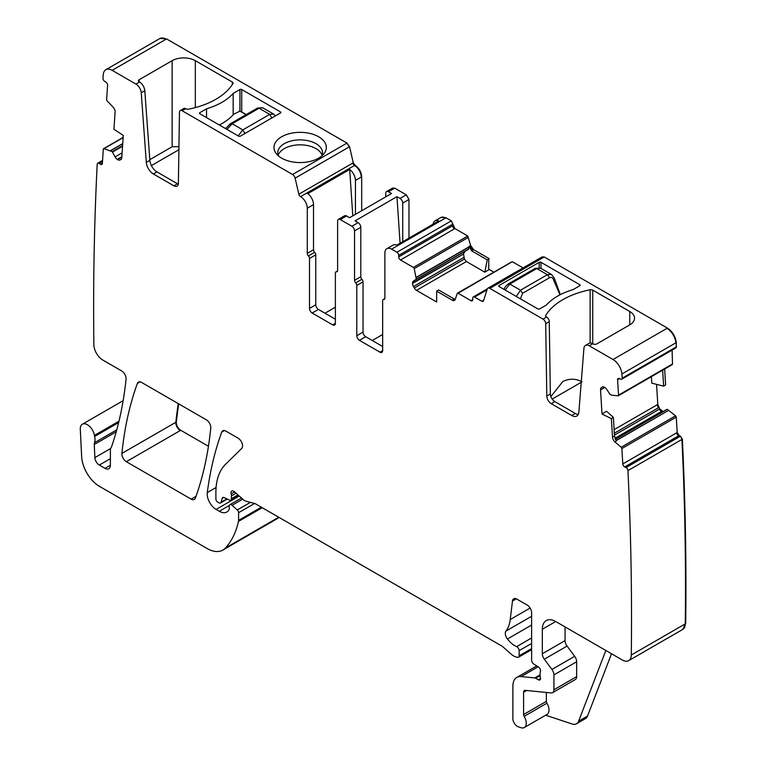 <?xml version="1.0" encoding="UTF-8"?>
<svg xmlns="http://www.w3.org/2000/svg" width="766" height="766" viewBox="0 0 766 766"><rect width="100%" height="100%" fill="white"/><g stroke="black" fill="none" stroke-linecap="round" stroke-linejoin="round"><path stroke-width="1.15" d="M611.527 653.752L587.522 716.047L578.608 721.199L605.858 650.478M545.651 715.214L572.078 723.985A12.62 7.287 -120 0 0 576.53 723.755A12.62 7.287 -120 0 0 578.608 721.199M546.34 692.454L546.34 701.388L523.59 714.525L523.59 692.273A3.782 2.183 -120 0 1 524.375 690.539A3.782 2.183 -120 0 1 525.246 690.367L551.166 692.933A6.31 3.639 -120 0 0 552.612 692.655L575.362 679.519A6.31 3.639 -120 0 0 576.664 676.637L576.664 661.747A6.31 3.639 -120 0 0 574.672 656.309L567.06 646.073A6.31 3.639 -120 0 1 565.069 640.635L565.069 626.933M546.34 701.388A2.528 1.455 -120 0 0 546.905 703.217L524.155 716.354A2.528 1.455 -120 0 1 523.59 714.525M538.115 666.784L521.148 676.579A18.92 10.925 -120 0 0 516.811 677.422A18.92 10.925 -120 0 0 512.885 686.087L512.885 718.661A6.31 3.639 -120 0 0 518.276 726.81L520.966 727.7A9.46 5.458 -120 0 0 524.308 727.537L547.058 714.4A9.46 5.458 -120 0 0 546.905 703.217M576.53 723.755L585.454 718.613A12.62 7.287 -120 0 0 587.522 716.047M628.685 660.646A12.62 7.287 -120 0 0 631.289 655.016L685.264 623.859A12.62 7.287 -120 0 1 682.65 629.48L628.685 660.646A12.62 7.287 -120 0 1 622.375 660.014L555.704 621.523A18.92 10.925 -120 0 0 546.244 620.584A18.92 10.925 -120 0 0 542.328 629.25L542.328 653.762A6.31 3.639 -120 0 0 544.32 659.21L551.932 669.446A6.31 3.639 -120 0 1 553.923 674.884L553.923 689.764A6.31 3.639 -120 0 1 552.612 692.655M524.308 727.537A9.46 5.458 -120 0 0 524.155 716.354M112.152 70.338A12.62 7.287 -120 0 0 105.842 69.716L159.816 38.559A12.62 7.287 -120 0 1 166.117 39.181L112.152 70.338L135.908 84.059L139.479 82A7.574 4.366 60 0 1 144.812 90.714L141.241 92.782A7.574 4.366 -120 0 0 135.908 84.059M105.842 69.716A12.62 7.287 -120 0 0 103.276 74.551A3134.855 1809.924 -120 0 0 102.95 78.362A2.528 1.455 -120 0 0 104.597 81.282L105.938 82.163A2.528 1.455 -120 0 1 107.585 85.323L106.627 99.59A1.264 0.728 -120 0 0 107.183 100.94L113.167 107.221A4.414 2.547 -120 0 1 115.101 111.941L113.942 129.234L123.278 135.429L121.784 157.796A4.414 2.547 -120 0 1 120.884 159.558A4.414 2.547 -120 0 1 120.712 159.644L119.802 160.027A4.414 2.547 -120 0 1 117.533 159.577L117.227 159.366A4.414 2.547 -120 0 1 115.092 156.896L112.248 151.678L103.994 148.661A1.264 0.728 -120 0 0 103.582 148.69A1.264 0.728 -120 0 0 103.324 149.198L102.366 163.464A2.528 1.455 -120 0 1 101.849 164.47A2.528 1.455 -120 0 1 100.451 164.259L99.12 163.378A2.528 1.455 -120 0 0 97.732 163.168A2.528 1.455 -120 0 0 97.215 164.163A3134.855 1809.924 -120 0 0 97.205 164.173A3134.855 1809.924 -120 0 0 93.873 344.738A12.62 7.287 -120 0 0 102.788 360.039L121.622 370.916A6.31 3.639 -120 0 1 126.055 379.199A459.188 265.113 -120 0 1 111.635 446.568A12.62 7.287 -120 0 1 110.955 447.947A6.31 3.639 -120 0 0 110.39 450.13L110.39 465.268L105.038 468.361A7.574 4.366 -120 0 0 108.829 468.735A7.574 4.366 -120 0 0 110.39 465.268M116.767 429.85L94.515 442.691A6.31 3.639 -120 0 0 94.285 444.5L94.879 457.618A6.31 3.639 -120 0 0 99.331 465.058L105.038 468.361M94.515 442.691A12.62 7.287 -120 0 0 94.62 436.457A12.62 7.287 -120 0 1 94.419 435.385A10.092 5.831 -120 0 0 89.488 426.26A10.092 5.831 -120 0 0 82.374 424.211A10.092 5.831 -120 0 0 80.296 429.314L81.646 456.68A25.23 14.564 -120 0 0 99.456 486.353L207.107 548.504A31.54 18.212 -120 0 0 222.868 550.065A31.54 18.212 -120 0 0 225.405 548.035A119.841 69.189 -120 0 0 238.475 521.426A6.31 3.639 -120 0 0 238.59 520.344L238.59 512.693A2.528 1.455 -120 0 0 237.269 509.945L232.031 505.301A3.15 1.819 -120 0 0 229.877 504.727A3.15 1.819 -120 0 0 229.226 506.163L229.226 508.739A3.15 1.819 -120 0 1 229.015 509.706A15.138 8.742 -120 0 1 226.88 512.004A15.138 8.742 -120 0 1 219.306 511.257L216.108 509.409A12.62 7.287 -120 0 1 207.28 492.576A441.532 254.915 -120 0 1 221.709 432.148A6.31 3.639 -120 0 1 222.762 430.818A6.31 3.639 -120 0 1 225.922 431.124L238.102 438.162A6.31 3.639 -120 0 1 242.085 443.294A6.31 3.639 -120 0 1 241.683 448.445L225.51 464.34A69.38 40.062 -120 0 0 215.888 492.481L215.888 498.982A2.528 1.455 -120 0 0 217.678 502.075L218.99 502.831A3.15 1.819 -120 0 0 220.56 502.984A3.15 1.819 -120 0 0 221.144 502.161L222.169 498.331A3.15 1.819 -120 0 1 222.743 497.517A3.15 1.819 -120 0 1 224.132 497.565L229.417 500.093A3.15 1.819 -120 0 0 230.805 500.141A3.15 1.819 -120 0 0 231.456 498.695L231.456 495.889A6.31 3.639 -120 0 0 231.179 493.936A3.782 2.183 -120 0 1 231.792 491.025A3.782 2.183 -120 0 1 234.377 491.724L243.502 499.815A6.31 3.639 -120 0 0 245.809 501.146L254.666 503.521A6.31 3.639 -120 0 1 255.815 504.009L501.27 645.719A12.62 7.287 -120 0 1 503.578 647.404L511.295 654.25A12.62 7.287 -120 0 0 515.911 656.912L517.481 657.333A3.15 1.819 -120 0 0 518.477 657.247A3.15 1.819 -120 0 0 519.137 655.801L519.137 650.64A3.15 1.819 -120 0 0 516.638 646.638A20.184 11.653 -120 0 1 507.427 638.997A6.31 3.639 -120 0 1 505.953 631.088A44.15 25.489 -120 0 0 510.223 619.541L512.483 601.051A6.31 3.639 -120 0 1 513.747 598.811A6.31 3.639 -120 0 1 516.906 599.127L527.161 605.044A6.31 3.639 -120 0 1 531.623 612.771L531.623 660.254A3.15 1.819 -120 0 0 533.758 664.065L538.402 666.956A3.15 1.819 -120 0 1 540.394 671.61A6.31 3.639 -120 0 0 540.097 673.285L540.097 675.459A6.31 3.639 -120 0 0 540.394 677.479A3.15 1.819 -120 0 1 539.886 679.93A3.15 1.819 -120 0 1 538.316 679.777L535.635 678.226A3.15 1.819 -120 0 0 534.783 677.929L521.148 676.579M631.289 655.016A3134.855 1809.924 -120 0 0 627.957 470.602A3134.855 1809.924 -120 0 0 627.957 470.583A2.528 1.455 -120 0 0 626.042 467.595L624.711 466.934A2.528 1.455 -120 0 1 622.796 463.928L621.848 448.56A1.264 0.728 -120 0 0 621.169 447.248L614.887 441.848L616.324 441.025L614.524 436.084L613.365 417.365L611.364 418.609L612.522 437.242A4.414 2.547 -120 0 0 614.887 441.848M611.364 418.609L602.028 414.023L600.534 389.923A4.414 2.547 -120 0 1 601.281 387.74L602.057 387.146A4.414 2.547 -120 0 1 602.22 387.041A4.414 2.547 -120 0 1 604.192 387.136L604.508 387.29A4.414 2.547 -120 0 1 606.777 389.463L610.042 394.394L611.699 395.189L617.98 395.85A1.264 0.728 -120 0 0 618.277 395.792A1.264 0.728 -120 0 0 618.535 395.141L617.578 379.773A2.528 1.455 -120 0 1 618.095 378.461A2.528 1.455 -120 0 1 619.225 378.509L620.565 379.17A2.528 1.455 -120 0 0 621.695 379.227A2.528 1.455 -120 0 0 622.212 378.155A3134.855 1809.924 -120 0 0 621.896 373.98A12.62 7.287 -120 0 0 613.011 359.513L589.255 345.792A7.574 4.366 -120 0 0 585.473 345.418A7.574 4.366 -120 0 0 583.922 348.358L578.876 412.108A10.092 5.831 -120 0 1 576.808 416.024A10.092 5.831 -120 0 1 571.762 415.517L551.242 403.672A6.31 3.639 -120 0 1 546.79 396.041L545.698 323.683A3.782 2.183 -120 0 0 543.027 319.106L489.819 288.389A3.782 2.183 -120 0 0 487.923 288.198A3.782 2.183 -120 0 0 487.262 289.079L483.528 300.818A2.528 1.455 -120 0 1 483.087 301.402A2.528 1.455 -120 0 1 481.824 301.277L474.527 297.064A2.528 1.455 -120 0 0 473.273 296.94A2.528 1.455 -120 0 0 472.746 298.098L472.746 299.64L470.966 300.674A2.528 1.455 -120 0 0 472.229 300.799A2.528 1.455 -120 0 0 472.746 299.64M470.966 300.674L458.097 293.244A1.264 0.728 -120 0 0 457.465 293.186A1.264 0.728 -120 0 0 457.245 293.464L455.253 299.41A4.414 2.547 -120 0 1 454.487 300.406A4.414 2.547 -120 0 1 452.285 300.186L454.286 299.027L455.243 299.439M484.83 272.179L487.253 259.865L488.765 258.937L488.765 269.747L484.83 272.179L466.398 261.541L464.435 259.071L463.497 254.053L412.539 283.477A4.414 2.547 -120 0 0 413.449 286.551L414.301 288.016A4.414 2.547 -120 0 0 416.503 290.352L436.677 301.995L436.677 291.176L452.285 300.186M412.539 283.477L412.539 283.114A4.414 2.547 -120 0 1 413.449 281.093L416.331 279.217L414.205 268.617A1.264 0.728 -120 0 0 413.362 267.42L400.494 259.99A2.528 1.455 -120 0 1 398.713 256.897L398.713 255.356A2.528 1.455 -120 0 0 396.922 252.263L391.57 249.17A9.46 5.458 -120 0 0 386.84 248.701A9.46 5.458 -120 0 0 384.886 253.039L384.886 298.146A2.528 1.455 -120 0 1 384.36 299.295A2.528 1.455 -120 0 1 383.766 299.41A2.528 1.455 -120 0 0 383.172 299.516A2.528 1.455 -120 0 0 382.655 300.674L382.655 350.627L379.974 352.178A3.782 2.183 -120 0 0 381.87 352.36A3.782 2.183 -120 0 0 382.655 350.627M355.673 282.884L361.916 279.284A2.528 1.455 -120 0 1 360.796 276.727L354.553 280.337A2.528 1.455 -120 0 0 355.673 282.884A2.528 1.455 -120 0 1 356.784 285.44L356.784 335.7A3.782 2.183 -120 0 0 359.465 340.334L379.974 352.178M354.553 280.337L354.553 230.892A3.782 2.183 -120 0 0 351.881 226.257L340.286 219.564A3.782 2.183 -120 0 0 338.39 219.373A3.782 2.183 -120 0 0 337.605 221.106L337.605 270.551A2.528 1.455 -120 0 1 337.088 271.7A2.528 1.455 -120 0 1 336.494 271.815A2.528 1.455 -120 0 0 335.901 271.92A2.528 1.455 -120 0 0 335.374 273.079L335.374 323.338L332.703 324.88A3.782 2.183 -120 0 0 334.589 325.071A3.782 2.183 -120 0 0 335.374 323.338M335.374 319.211L318.426 309.435A3.782 2.183 60 0 1 315.755 304.791L315.755 254.839L309.512 258.448L309.512 308.401A3.782 2.183 -120 0 0 312.183 313.035L332.703 324.88M309.512 258.448A2.528 1.455 -120 0 0 308.392 255.892L314.635 252.282A2.528 1.455 60 0 1 315.755 254.839M314.635 252.282A2.528 1.455 60 0 1 313.524 249.735L313.524 204.627L307.281 208.228L307.281 253.335A2.528 1.455 -120 0 0 308.392 255.892M307.281 208.228A9.46 5.458 -120 0 0 300.588 196.642L354.553 165.485A9.46 5.458 60 0 1 361.246 177.07L361.686 176.812C361.293 171.89 359.062 168.032 355.003 165.226L353.27 162.785L349.535 146.737L346.979 143.089L166.567 38.922L160.046 38.434M295.121 178.152A3.782 2.183 -120 0 0 292.574 174.504L346.538 143.347A3.782 2.183 -120 0 1 349.095 146.995L295.121 178.152L298.855 194.2A2.528 1.455 -120 0 0 300.559 196.632L300.588 196.642M141.241 92.782L146.296 162.354A10.092 5.831 -120 0 0 153.401 173.987L173.92 185.832A6.31 3.639 -120 0 0 177.07 186.138A6.31 3.639 -120 0 0 178.382 183.342L179.464 112.238A3.782 2.183 -120 0 1 180.249 110.563A3.782 2.183 -120 0 1 182.136 110.744L292.574 174.504M195.378 498.101A441.532 254.915 -120 0 0 210.765 428.089A6.31 3.639 -120 0 0 206.332 419.816L141.576 382.435A6.31 3.639 -120 0 0 138.426 382.119A6.31 3.639 -120 0 0 137.373 383.46A441.532 254.915 -120 0 0 121.89 453.415A6.31 3.639 -120 0 0 126.323 461.687L191.165 499.126A6.31 3.639 -120 0 0 194.315 499.442A6.31 3.639 -120 0 0 195.378 498.101M682.87 629.346L685.264 623.859A3134.855 1809.924 -120 0 0 681.922 439.435L627.957 470.602M602.028 414.023L606.528 411.227L613.365 417.365M621.695 379.227L675.66 348.07A2.528 1.455 -120 0 0 676.177 346.998L622.212 378.155M629.748 324.88L629.748 311.484A16.402 9.47 0 0 1 634.545 318.187A16.402 9.47 0 0 1 629.748 324.88L596.743 343.934A2.528 1.455 0 0 1 593.171 343.934L592.827 343.733A7.574 4.366 -120 0 0 589.035 343.36L585.473 345.418M629.748 311.484L592.74 290.123A2.528 1.455 0 0 0 590.126 289.778A71.908 41.517 0 0 0 545.756 315.391A2.528 1.455 0 0 0 545.612 315.87A2.528 1.455 0 0 0 546.35 316.904L546.598 317.047A3.782 2.183 -120 0 1 549.27 321.624L550.352 393.983A6.31 3.639 -120 0 0 554.814 401.614L575.333 413.458A10.092 5.831 -120 0 0 578.263 414.425M436.677 291.176L438.612 289.979L454.286 299.027M463.497 254.053L412.539 283.114M487.253 259.865L471.578 250.817L469.194 246.279L468.572 249.266L413.449 281.093M465.086 251.277L463.583 253.642M386.84 248.701L393.082 245.101A9.46 5.458 -120 0 1 396.874 245.101L438.794 220.895A9.46 5.458 -120 0 0 435.011 220.895A9.46 5.458 -120 0 0 433.116 224.17M359.465 340.334L365.708 336.724L382.655 346.51M365.708 336.724A3.782 2.183 60 0 1 363.027 332.09L363.027 281.831A2.528 1.455 60 0 0 361.916 279.284M360.796 276.727L360.796 227.282A3.782 2.183 -120 0 0 358.124 222.647L351.881 226.257M338.39 219.373L344.633 215.773A3.782 2.183 60 0 1 346.529 215.955L349.602 217.726L391.522 193.52L388.448 191.749A3.782 2.183 -120 0 0 386.562 191.567A3.782 2.183 -120 0 0 385.777 193.3L385.777 196.843M355.443 214.356L355.443 180.422A9.46 5.458 60 0 0 349.698 169.458L307.779 193.664A9.46 5.458 60 0 1 313.524 204.627M180.249 110.563L183.811 108.504A3.782 2.183 60 0 1 185.707 108.686L185.946 108.829A2.528 1.455 180 0 0 188.56 109.174A71.908 41.517 180 0 0 232.931 83.551A2.528 1.455 180 0 0 233.075 83.082A2.528 1.455 180 0 0 232.337 82.048L232.337 84.519M178.306 184.156A6.31 3.639 60 0 1 177.492 183.773L156.973 171.919A10.092 5.831 60 0 1 149.858 160.295L144.812 90.714M149.82 159.654L172.139 146.766L178.938 146.641M139.134 79.741L139.134 81.799A2.528 1.455 180 0 1 138.387 80.765A2.528 1.455 180 0 1 139.134 79.741L172.139 60.677A16.402 9.47 180 0 1 195.33 60.677L232.337 82.048M241.711 89.526L280.519 111.922A1.264 0.728 180 0 1 280.883 112.439A1.264 0.728 180 0 1 280.519 112.956L240.371 136.128A1.264 0.728 180 0 1 238.59 136.128L199.792 113.722A1.264 0.728 180 0 1 199.419 113.215A1.264 0.728 180 0 1 199.792 112.698L206.552 108.791A61.184 35.322 0 0 0 233.161 93.433L239.93 89.526A1.264 0.728 180 0 1 241.711 89.526L241.711 111.97M239.93 111.156L233.573 114.306A61.184 35.322 180 0 1 219.335 125.011M233.161 93.433L233.161 114.776M206.552 117.638L206.552 108.791M278.384 155.862A22.396 12.926 180 0 1 277.752 152.807A22.396 12.926 180 0 1 284.31 143.673A22.396 12.926 180 0 1 308.708 140.867A22.396 12.926 180 0 1 322.534 152.807A22.396 12.926 180 0 1 321.902 155.862M318.646 158.15A26.178 15.109 180 0 1 276.248 153.631A26.178 15.109 180 0 1 281.629 136.769A26.178 15.109 180 0 1 314.989 135.007A26.178 15.109 180 0 1 324.037 153.631A26.178 15.109 180 0 1 318.646 158.15M662.647 370.179L663.634 386.169L651.789 383.134L651.387 376.671M663.634 386.169L665.635 384.944L664.649 369.02M562.847 381.525C569.406 378.347 575.793 378.452 582.007 381.861M562.838 381.535L550.859 396.568M579.795 285.737A1.264 0.728 0 0 0 580.159 285.22A1.264 0.728 0 0 0 579.795 284.713L540.987 262.307A1.264 0.728 0 0 0 539.207 262.307L499.059 285.479A1.264 0.728 0 0 0 498.695 285.996A1.264 0.728 0 0 0 499.059 286.513L537.866 308.918A1.264 0.728 0 0 0 539.647 308.918L546.417 305.012A61.184 35.322 180 0 1 573.025 289.644L579.795 285.737L579.795 284.713M402.725 241.721L402.725 203.076A3.782 2.183 -120 0 0 400.043 198.442L396.97 196.671L400.072 243.253M396.97 196.671L355.051 220.876L358.124 222.647M372.257 340.506L382.655 334.503M349.698 169.458L352.781 215.888M324.976 313.217L335.374 307.214M178.89 149.734L151.4 165.609M278.163 155.287A22.396 12.926 180 0 1 284.31 148.623A22.396 12.926 180 0 1 306.678 145.396A22.396 12.926 180 0 1 322.122 155.287M552.171 399.086L581.231 382.311M178.277 403.615A441.532 254.915 -120 0 0 175.854 422.257A6.31 3.639 -120 0 0 180.288 430.53L180.738 430.272C177.798 428.184 176.314 425.417 176.304 421.999L178.65 403.835M277.072 518.764L279.015 517.404M626.042 467.595L680.007 436.438A2.528 1.455 -120 0 1 681.922 439.435L682.372 439.186L680.457 436.18L679.126 435.519L677.211 432.512L676.263 417.144L675.583 415.833L667.33 409.322L615.366 439.33M685.704 623.601C686.47 563.163 685.359 501.692 682.372 439.186M663.184 411.534L659.775 408.939L657.793 404.429L656.548 384.35M671.954 364.693A1.264 0.728 -120 0 0 672.232 364.635A1.264 0.728 -120 0 0 672.242 364.635A1.264 0.728 -120 0 0 672.5 363.974L672.108 350.119M676.177 346.998L676.311 342.565C675.42 336.312 672.462 331.486 667.425 328.097L544.233 256.974L542.127 256.936M675.861 347.898L676.627 346.739M458.097 293.244L511.659 262.049L512.511 261.828L523.054 267.918M488.765 269.747L488.765 258.937M469.194 246.279L470.171 245.714A4.414 2.547 -120 0 0 473.139 249.917L473.589 249.659L470.621 245.455L467.777 236.005L454.908 228.574L451.337 220.847L445.984 217.755L441.034 217.429M408.967 238.111L408.967 199.476L406.296 194.842L394.691 188.149L392.594 188.11M473.589 249.659L489.206 258.678M361.686 210.746L361.686 176.812M298.855 194.2L352.829 163.043A2.528 1.455 -120 0 0 354.534 165.475L354.553 165.485M489.206 269.488L493.85 272.179M180.738 430.272L208.438 446.272M238.169 135.888L242.822 129.894L232.175 123.747L226.966 129.416M271.949 118.136L269.718 114.364L273.644 114.077M262.604 107.7L259.08 108.226L269.718 114.364L242.822 129.894L245.053 133.667M559.994 294.824L553.78 280.557A3.15 1.35 -17.2 0 0 554.661 279.15A3.15 1.35 -17.2 0 0 554.651 279.121M553.78 280.557L553.521 279.734A3.15 1.35 -17.2 0 0 554.412 278.336L551.635 274.573M540.509 268.148L536.755 268.54L547.403 274.688L551.463 274.467L540.49 268.138L535.185 268.387L536.755 268.54L509.859 284.071L505.1 289.998M516.303 296.461L520.507 290.218L509.859 284.071L508.279 283.918L505.349 286.675L503.971 289.347M555.704 621.523L542.328 629.25M565.069 640.635L542.328 653.762M567.06 646.073L544.32 659.21M574.672 656.309L551.932 669.446M576.664 661.747L553.923 674.884M576.664 676.637L553.923 689.764M526.644 690.501L523.59 692.273M121.363 159.127L119.802 160.027M121.832 157.097L117.533 159.577M121.861 156.695L117.227 159.366M122.12 152.836L115.092 156.896M122.56 146.258L112.554 152.032M122.598 145.712L112.248 151.678M122.723 143.74L110.725 150.672M122.742 143.587L110.591 150.605M123.135 137.612L103.994 148.661M102.385 163.148L100.451 164.259M102.5 161.425L99.12 163.378M118.644 422.593L94.62 436.457M118.979 421.204L94.419 435.385M110.39 458.671L99.331 465.058M110.677 448.493L94.879 457.618M116.221 431.832L94.285 444.5M278.738 517.242L225.405 548.035M222.868 550.065L276.842 518.908A31.54 18.212 -120 0 0 278.91 517.337M262.231 507.714L238.475 521.426M261.35 507.207L238.59 520.344M250.386 502.372L237.269 509.945M254.542 503.482L238.59 512.693M242.726 499.126L232.031 505.301M229.321 505.474L219.306 511.257M239.26 496.052L216.108 509.409M216.089 487.492L207.28 492.576M224.448 430.569L221.709 432.148M226.851 498.867L221.144 502.161M223.749 497.421L222.169 498.331M237.987 494.922L231.456 498.695M234.626 491.944L231.179 493.936M236.072 493.218L231.456 495.889M531.623 648.591L519.137 655.801M531.623 637.992L516.638 646.638M531.623 643.43L519.137 650.64M531.623 625.027L507.427 638.997M531.623 616.266L505.953 631.088M530.12 608.051L510.223 619.541M516.322 598.83L512.483 601.051M540.537 678.485L538.316 679.777M540.097 674.865L534.783 677.929M540.097 675.65L535.635 678.226M622.796 463.928L676.761 432.771A2.528 1.455 -120 0 0 678.676 435.777L624.711 466.934M621.848 448.56L675.813 417.403A1.264 0.728 -120 0 0 675.133 416.091L621.169 447.248M612.522 437.242L614.524 436.084M604.814 387.452L600.534 389.923M602.832 386.84L601.281 387.74M672.5 363.974L618.535 395.141M619.512 378.653L617.578 379.773M613.011 359.513L666.975 328.355A12.62 7.287 -120 0 1 675.861 342.823L621.896 373.98M592.827 343.733L589.255 345.792M575.333 413.458L571.762 415.517M554.814 401.614L551.242 403.672M550.352 393.983L546.79 396.041M549.27 321.624L545.698 323.683M546.598 317.047L543.027 319.106M487.923 288.198L541.897 257.041A3.782 2.183 -120 0 1 543.783 257.223L489.819 288.389M483.729 300.176L481.824 301.277M487.013 289.864L474.527 297.064M512.061 262.087A1.264 0.728 -120 0 0 511.429 262.029L457.465 293.186M466.398 261.541L416.503 290.352M464.435 259.071L414.301 288.016M463.823 257.472L413.449 286.551M468.782 248.931L416.331 279.217M469.194 246.93L416.331 277.455M469.204 246.738L416.302 277.282M414.205 268.617L468.179 237.46A1.264 0.728 -120 0 0 467.327 236.263L413.362 267.42M398.713 256.897L452.677 225.74A2.528 1.455 -120 0 0 454.458 228.833L400.494 259.99M398.713 255.356L452.677 224.199A2.528 1.455 -120 0 0 450.896 221.106L396.922 252.263M435.011 220.895L440.814 217.544A9.46 5.458 -120 0 1 445.544 218.013L391.57 249.17M384.752 298.836L383.766 299.41M356.784 335.7L363.027 332.09M356.784 285.44L363.027 281.831M360.796 227.282L354.553 230.892M340.286 219.564L346.529 215.955M336.494 271.815L337.48 271.241M318.426 309.435L312.183 313.035M309.512 308.401L315.755 304.791M307.281 253.335L313.524 249.735M355.443 180.422L361.246 177.07M354.534 165.475L300.559 196.632M182.136 110.744L185.707 108.686M173.92 185.832L177.492 183.773M156.973 171.919L153.401 173.987M146.296 162.354L149.858 160.295M196.01 496.33L191.165 499.126M180.288 430.53L126.323 461.687M176.304 421.999L121.89 453.415M140.111 381.87L137.373 383.46M172.139 60.677L172.139 146.766M195.33 60.677L195.33 107.594M280.519 111.922L280.519 112.956M239.93 89.526L239.93 110.936M199.792 112.698L199.792 113.722M616.094 440.699L668.546 410.423L616.017 440.574M614.131 429.64L657.343 404.687A4.414 2.547 -120 0 0 658.415 407.771L614.351 433.211M592.74 290.123L592.74 343.685M590.126 343.015L590.126 289.778M545.756 316.348L545.756 315.391M540.987 268.426L540.987 262.307M539.207 267.64L539.207 262.307M499.059 286.513L499.059 285.479M473.139 249.917L471.578 250.817M402.725 203.076L408.517 199.734A3.782 2.183 -120 0 0 405.846 195.1L400.043 198.442M388.448 191.749L394.691 188.149M386.562 191.567L392.355 188.216A3.782 2.183 60 0 1 394.251 188.407M666.573 409.58L615.299 439.186L666.573 409.58M662.734 411.802A4.414 2.547 -120 0 1 661.91 411.524L615.06 438.573M614.466 435.098L659.325 409.197A4.414 2.547 -120 0 0 661.594 411.371L614.974 438.296M225.214 128.401L226.286 127.788M239.48 110.898L246.039 114.68M256.945 108.801L259.08 108.226L232.175 123.747L230.049 124.331M520.411 298.855L522.632 293.254L549.528 277.723C551.367 276.909 552.698 277.579 553.521 279.734M522.632 293.254L520.507 290.218L547.403 274.688L549.528 277.723M123.154 137.392L103.582 148.69M102.577 160.372L97.732 163.168M123.144 400.666L82.374 424.211M241.481 498.024L229.877 504.727M227.32 499.087L220.56 502.984M238.714 495.573L230.805 500.141M531.623 649.654L518.477 657.247M536.736 665.922L516.811 677.422M672.242 364.635L618.277 395.792M487.377 288.801L473.273 296.94M384.838 298.558L383.172 299.516M337.567 270.963L335.901 271.92M239.796 110.859L246.231 114.574M273.558 114.019L262.575 107.68L257.5 108.063L230.039 123.948L225.731 128.707M275.377 115.915L273.539 114.01M560.348 294.632L554.412 278.336M535.185 268.387L508.279 283.918"/></g></svg>
